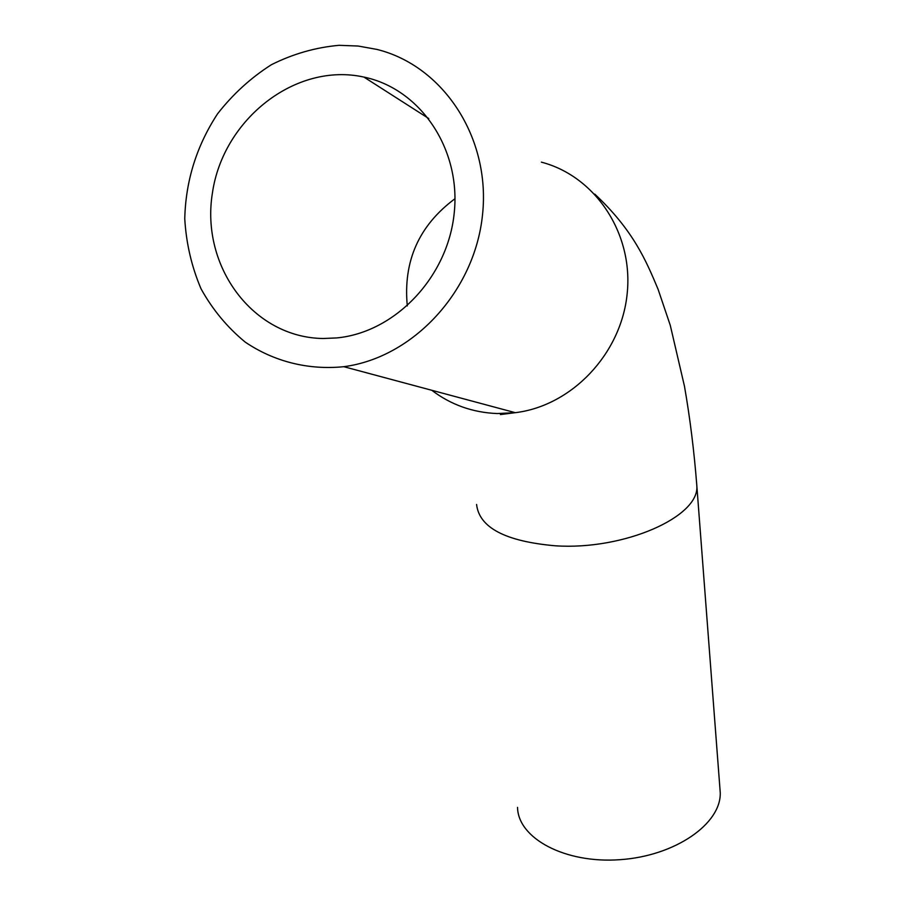 <?xml version="1.0" encoding="UTF-8"?>
<svg xmlns="http://www.w3.org/2000/svg" width="905" height="905" viewBox="0 0 905 905"><rect width="100%" height="100%" fill="white"/><g stroke="black" fill="none" stroke-linecap="round" stroke-linejoin="round"><path stroke-width="1.36" d="M323.176 338.504C253.027 337.667 200.378 266.421 212.437 192.844C223.139 119.098 295.822 61.959 363.934 77.083C420.384 88.826 461.143 148.952 454.208 213.116C447.783 277.315 395.033 332.395 336.784 337.927L323.176 338.504M719.894 788.017L720.244 792.599C721.364 823.765 675.175 856.006 620.027 859.682C564.901 863.755 517.999 838.302 517.536 807.373M339.07 45.318L358.131 46.031L376.842 49.402C443.473 65.816 490.781 137.967 482.535 214.655C474.808 291.353 413.087 357.622 343.81 366.695C308.356 370.281 273.966 361.57 245.244 342.124C227.313 327.395 212.573 309.623 201.046 288.831C191.645 266.76 186.215 243.411 184.756 218.784C185.683 180.819 196.623 145.829 217.562 113.815C232.902 94.165 250.843 77.796 271.398 64.708C293.016 53.881 315.585 47.422 339.07 45.318M407.295 305.924C403.03 261.228 418.936 225.492 454.977 198.715M696.556 482.082L696.839 485.861C699.576 516.868 623.93 550.387 555.432 545.806C505.522 541.45 479.231 527.672 476.584 504.458M541.382 162.153C595.479 176.192 633.636 233.671 627.154 293.899C621.09 354.16 571.564 405.893 515.307 412.68L497.23 413.551C472.817 412.59 450.995 404.84 431.764 390.281M363.934 77.083L428.789 118.555M594.755 194.1C633.308 230.243 646.046 260.55 658.105 289.34L670.277 325.336L684.463 386.22C690.006 417.918 694.135 451.12 696.839 485.861L720.244 792.599M343.81 366.695L515.307 412.68L500.408 414.569"/></g></svg>

